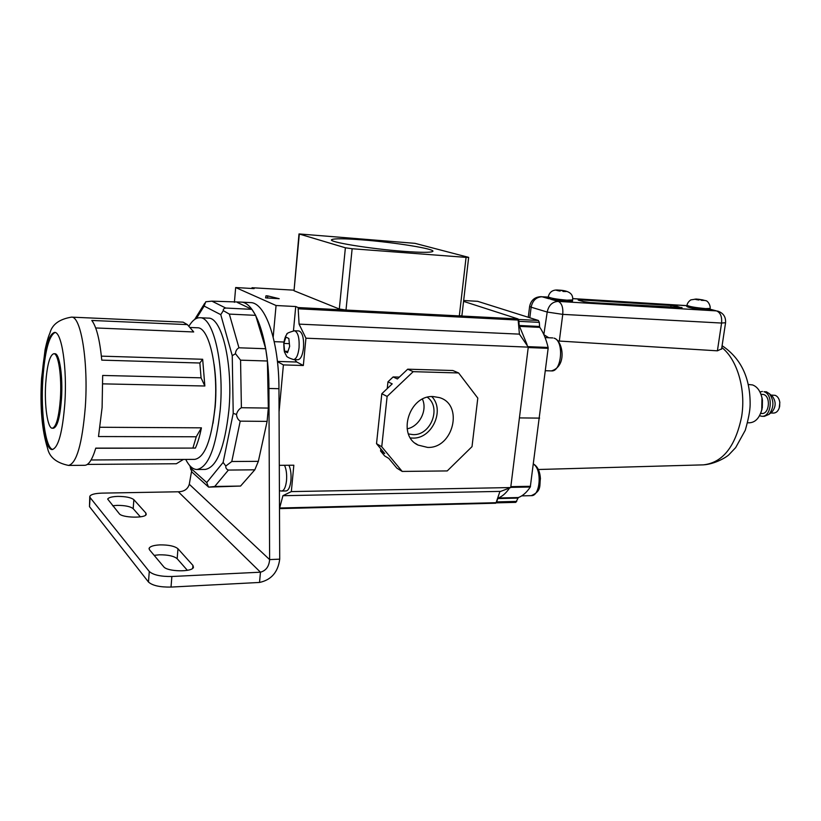 <?xml version="1.0" encoding="UTF-8"?>
<svg xmlns="http://www.w3.org/2000/svg" width="821" height="821" viewBox="0 0 821 821"><rect width="100%" height="100%" fill="white"/><g stroke="black" fill="none" stroke-linecap="round" stroke-linejoin="round"><path stroke-width="1.23" d="M770.611 413.014L773.628 413.066C776.666 412.83 778.688 410.582 779.673 406.313L779.755 402.167C779.129 398.554 777.59 396.276 775.147 395.332L770.919 395.065M761.909 416.298L764.382 416.329L769.041 414.348C774.039 407.596 774.182 400.72 769.451 393.741L766.445 391.802L763.971 391.74C773.546 394.07 771.596 417.171 761.909 416.298L759.517 415.734M747.603 422.774L749.46 422.794C755.33 422.415 759.425 418.094 761.744 409.843L761.98 398.062C760.42 391.053 757.27 386.67 752.529 384.926L748.28 384.474M759.928 391.956L762.401 391.473M760.923 394.244L763.54 394.49C770.95 396.317 769.421 414.174 761.919 413.497L760.585 413.476M761.17 394.963L762.237 398.688L762.021 409.207L760.862 412.768M762.442 399.971L762.309 407.811M772.027 396.081L772.643 396.646C776.071 401.695 775.968 406.662 772.345 411.547L771.791 412.009M779.355 400.35L779.837 402.352L779.221 408.058M701.493 300.353L704.418 300.353L697.676 299.172L694.74 299.193L698.804 300.034M562.97 291.434L566.531 291.455L559.84 290.234L556.269 290.234L560.117 291.096M686.951 305.361L686.787 306.5C688.829 307.793 695.069 308.912 705.496 309.866L709.97 309.579M548.243 296.925L548.089 298.115L551.25 299.408L566.757 301.512L572.463 301.133M543.841 334.588L547.207 312.052L531.136 307.198L529.822 317.758M559.317 341.054L717.4 350.824L721.577 323.053L562.754 314.371L559.317 341.054L558.188 340.941M548.746 337.749L544.302 334.958M721.628 348.853L717.4 350.824M681.964 308.06L676.935 306.284L676.73 307.762M682.035 307.577L589.694 302.497L583.577 301.615L578.815 300.301L578.138 299.952L580.149 299.87L580.047 300.64M670.736 307.393L671.014 305.443L580.149 299.87M671.014 305.443L676.935 306.284M558.608 290.86L558.701 290.111M563.709 291.527L563.811 290.726M696.526 299.614L696.598 299.06M701.319 300.332L701.421 299.634M528.057 346.647L548.11 347.457L548.151 348.34L530.284 487.017C526.702 492.415 522.72 495.925 518.349 497.547L515.824 502.37L496.038 502.852M477.637 301.317L538.381 320.467L539.325 322.366L518.923 321.329L518.615 320.026M527.061 344.615L519.159 325.475L539.571 326.481L539.325 322.366M539.571 326.481L539.828 327.374L519.416 326.378M548.11 347.457C546.191 339.36 543.43 332.669 539.828 327.374M496.079 502.75L496.643 501.898L516.748 501.415M517.907 498.101L497.793 498.563L496.643 501.898M497.793 498.563L498.214 498.008L518.349 497.547M509.071 488.721C505.757 493.421 502.144 496.52 498.214 498.008M519.159 325.475L518.923 321.329M519.426 417.91L539.623 418.115M149.545 549.844L149.135 548.264C150.14 546.345 153.763 545.216 160.003 544.887C168.736 544.826 174.729 546.119 177.962 548.756L192.925 565.392L193.458 567.26C192.648 572.268 167.166 571.837 163.666 566.706L149.545 549.844M154.163 555.355L159.223 554.811C167.956 554.729 173.929 556.033 177.162 558.711L187.373 570.328M117.896 496.397C111.984 496.592 108.577 497.495 107.684 499.086L119.281 513.71C122.062 517.887 145.676 518.41 146.241 514.336L145.861 513.033L133.854 499.681C131.155 497.547 125.839 496.448 117.896 496.397M140.37 516.85L133.187 508.681C130.498 506.506 125.182 505.408 117.249 505.367L112.61 505.736M148.478 582.017L149.278 571.488L90.105 497.577L89.797 496.325C90.874 494.427 94.959 493.359 102.05 493.123L178.331 491.779L260.462 572.196L259.518 582.448L171.025 587.077C159.91 587.261 152.398 585.578 148.478 582.017L89.489 506.649L89.756 496.89M149.278 571.488C153.219 574.977 160.742 576.65 171.866 576.496L171.025 587.077M259.518 582.448C271.299 579.924 278.032 572.165 279.715 559.152L269.616 559.594C269.093 566.439 266.045 570.646 260.462 572.196L171.866 576.496M279.715 559.152L278.955 388.692C279.017 341.023 265.296 302.385 250.467 302.6L250.231 302.59M191.529 471.541L189.282 484.257L269.616 559.594L268.929 388.487C269.001 340.643 255.505 301.861 240.902 302.097L211.9 301.153L225.744 308.039C223.825 308.46 223.004 309.322 223.302 310.636L229.336 314.094L238.952 347.786C236.787 348.976 235.617 350.947 235.473 353.718L240.563 360.173L241.395 407.719C238.911 409.166 237.279 411.403 236.499 414.451C236.756 417.509 237.998 419.736 240.214 421.152L231.779 461.515L225.816 466.03C225.57 467.939 226.432 469.294 228.392 470.074L214.733 486.473L208.791 487.11L240.574 486.053L254.818 469.807L258.348 461.33L267.112 421.378L268.323 408.078L267.41 361.004L265.717 348.74L255.639 315.356L251.883 309.353L237.423 302.487M189.282 484.257C187.855 489.1 184.202 491.605 178.331 491.779M201.063 377.824L199.862 363.015L202.664 359.27L204.85 386.003L201.063 377.824L102.676 375.454L102.102 407.575L98.499 436.546L196.25 436.772L201.412 427.833L100.049 427.259M199.862 363.015L101.763 360.132C99.813 339.853 96.488 326.625 91.788 320.457L187.383 324.613L183.124 322.15L87.529 317.84M64.828 403.542C67.291 368.136 61.708 331.52 54.545 332.402C48.172 334.558 43.903 350.187 41.768 379.281C39.511 413.312 44.662 450.103 52.205 449.539C58.281 447.876 62.488 432.544 64.828 403.542M55.048 332.484C48.921 335.789 44.847 351.398 42.815 379.302C40.629 412.491 45.473 448.502 52.79 449.477M60.374 398.852C61.914 376.48 58.414 353.184 53.817 353.707C49.794 355.021 47.095 364.924 45.709 383.428C44.242 405.235 47.577 428.613 52.318 428.213C56.218 427.105 58.907 417.314 60.374 398.852M52.318 428.213L53.416 428.223C57.326 427.115 60.015 417.325 61.483 398.862C63.032 376.511 59.512 353.215 54.904 353.738L53.817 353.707M212.998 423.318L215.215 406.631C216.395 391.802 216.026 377.742 214.107 364.452M185.72 459.421C189.076 466.02 192.802 469.376 196.886 469.509C208.288 467.416 216.056 447.65 220.182 410.213C224.472 364.196 213.378 316.762 199.924 317.737C196.034 317.614 192.35 320.457 188.871 326.265M197.061 469.499L205.26 469.427C216.836 467.334 224.708 447.63 228.885 410.315C233.226 364.452 221.947 317.163 208.288 318.127L208.113 318.117M189.918 327.466L197.42 327.784C209.078 326.943 218.602 368.085 214.917 407.863C211.377 440.354 204.665 457.523 194.782 459.37L91.059 459.986M95.688 327.959L193.705 331.961L192.186 330.114M202.664 359.27L101.383 356.14M204.85 386.003L102.841 383.859M208.37 486.884L191.898 472.013L190.944 468.381L206.728 482.563L223.117 462.428L225.816 466.03M223.117 462.428L233.215 413.374L232.251 355.688L220.767 314.659L204.142 306.069L205.763 301.769L211.9 301.153M255.639 315.356L229.336 314.094M251.883 309.353L225.744 308.039M267.41 361.004L240.563 360.173M265.717 348.74L238.952 347.786M267.112 421.378L240.214 421.152M268.323 408.078L241.395 407.719M254.818 469.807L228.392 470.074M258.348 461.33L231.779 461.515M240.574 486.053L214.733 486.473M95.729 448.256L195.408 448.081C197.799 442.745 199.801 436.002 201.412 427.833M195.408 448.081L95.77 448.122C92.373 459.483 88.689 465.22 84.696 465.302L68.656 465.425M183.37 459.442L176.351 463.752L87.334 464.419M192.956 447.948L196.25 436.772M193.705 331.961L187.383 324.613M208.503 487.048L206.728 482.563M233.215 413.374L236.499 414.451M232.251 355.688L235.473 353.718M220.767 314.659L223.302 310.636M403.87 251.359C421.204 252.611 430.82 252.632 432.729 251.442C436.32 249.081 394.665 242.349 362.246 239.876C344.307 238.501 334.137 238.429 331.715 239.66C327.22 241.826 370.322 248.917 403.87 251.359M352.137 248.742L346 310.04L459.319 315.911L466.071 257.373L468.658 257.373L415.005 243.344L298.998 233.934L345.384 247.788L352.137 248.742L466.071 257.373M299.306 234.118L294.031 290.747L339.309 309.014L345.384 247.788M461.915 315.664L459.319 315.911M346 310.04L339.309 309.014M294.031 290.747L298.998 233.985M427.618 447.414C453.284 448.646 463.937 404.558 439.492 397.621L433.365 396.574C409.32 394.768 396.646 435.335 418.105 445.095L427.618 447.414M410.469 437.962L412.717 438.086C431.928 439.05 445.249 410.079 431.805 396.594M408.468 433.96L413.096 434.627C430.871 435.592 441.698 407.37 427.392 397.282M407.124 428.829C419.357 426.581 427.7 410.408 422.435 399.16M283.491 495.699L500.697 491.379L510.713 487.561L291.332 491.594L282.927 495.679L279.489 508.61L495.35 503.222M279.848 508.004L496.1 502.698L495.556 503.273M496.1 502.698L499.958 491.389M459.904 315.931L518.061 318.938L463.567 301.369M387.245 388.579L387.964 381.816L393.115 376.942L397.385 378.963L407.698 369.183L452.853 370.517L458.621 372.96L413.189 371.667L387.122 396.43L381.744 446.768L402.208 471.428L396.882 468.165L388.795 458.436L384.628 455.922L380.575 451.047L380.811 448.83M393.115 376.942L399.345 377.106M518.061 318.938L519.416 334.137L528.272 347.129L510.713 487.561M528.272 347.129L305.935 338.201L299.08 324.131L298.115 307.557L295.734 306.531L276.061 305.515L273.177 337.164M519.416 334.137L299.08 324.131M277.436 361.63L283.399 364.914L279.058 411.834M251.606 288.458L252.057 287.73L254.13 288.612L235.668 287.535L234.406 302.333M294.647 359.608L296.792 362.02L303.339 365.499L305.935 338.201M303.339 365.499L283.399 364.914M291.332 491.594L293.836 465.209L279.294 465.322M235.668 287.535L276.061 305.515M265.973 295.817L265.788 297.951L265.973 295.817L265.614 297.859L279.191 298.7L267.749 295.909L267.543 298.146M265.983 295.806L267.749 295.909M402.208 471.428L447.24 470.926L472.013 446.645L477.801 398.103L458.621 372.96M407.698 369.183L413.189 371.667M380.575 451.047L384.721 453.541L376.521 443.668L381.816 393.721L387.122 396.43M376.521 443.668L381.744 446.768M387.964 381.816L392.202 383.879L381.816 393.721M295.734 306.531L293.466 330.781M289.639 346.39L287.514 352.763L284.62 351.244L283.83 343.435L285.934 337.072L288.838 338.509L289.639 346.39M303.513 347.909C302.59 355.339 300.722 359.28 297.92 359.711L293.497 359.567C296.278 359.136 298.136 355.195 299.06 347.745C299.521 337.841 298.002 332.177 294.493 330.76L298.926 330.955C302.456 332.361 303.986 338.016 303.513 347.909M289.197 343.64L283.83 343.435M287.843 351.357L284.62 351.244M284.528 465.281C286.313 469.232 286.981 474.333 286.519 480.593C285.739 487.13 284.128 490.609 281.695 491.03L286.067 490.958C288.52 490.527 290.131 487.058 290.921 480.531C291.383 474.281 290.716 469.191 288.91 465.25M705.691 308.614C695.254 307.659 689.014 306.541 686.961 305.258C687.403 303.154 688.696 301.358 690.861 299.87L696.413 299.039L705.506 300.609C707.907 300.66 710.596 305.422 710.144 308.429L705.691 308.614M695.408 299.347L697.06 299.747M696.187 299.07L695.161 299.152M566.921 300.178C556.197 299.224 549.978 298.105 548.264 296.792C549.598 291.742 553.015 289.505 558.526 290.1C568.748 290.46 573.438 293.733 572.617 299.932L566.921 300.178M556.874 290.388L558.372 290.788M558.157 290.131L556.812 290.193M702.981 300.445L704.008 300.363M703.751 300.178L702.088 299.778M700.354 299.491L697.676 299.172M564.653 291.537L565.997 291.465M565.926 291.281L564.417 290.87M562.672 290.572L559.84 290.234M686.9 305.689L572.689 298.659M548.212 297.151L541.993 296.771L548.828 298.711M551.25 299.408L558.249 301.399L716.507 310.902L710.021 309.291M710.032 309.189L716.507 310.902C720.428 312.534 722.121 316.578 721.577 323.053L725.569 322.725M541.367 296.658C534.943 296.822 531.033 300.055 529.637 306.336L531.136 307.198C532.552 300.558 536.175 297.079 541.993 296.771L548.223 297.079M562.754 314.371C563.268 307.423 561.769 303.103 558.249 301.399C552.348 301.728 548.664 305.279 547.207 312.052L562.754 314.371M572.637 299.809L572.442 301.266M710.155 308.337L709.96 309.681M554.011 338.16L554.401 338.231C562.949 341.054 567.332 366.32 551.363 370.907C561.749 372.252 564.335 340.664 554.011 338.16M722.1 345.703C740.953 358.284 750.302 377.896 750.137 404.537C750.086 410.51 748.465 419.09 745.273 430.266L735.667 447.619L729.171 454.454C727.714 456.353 715.727 464.091 703.412 464.86C722.716 462.685 735.452 446.614 741.63 416.637C746.094 389.482 737.227 359.454 721.823 347.519M510.826 486.648L530.53 486.289M477.894 301.338L463.67 300.507L477.771 301.317M518.482 319.441L538.381 320.467M548.151 348.34L528.221 347.55M530.284 487.017L510.734 487.376M533.506 464.009L533.527 464.019C537.642 466.533 539.941 471.398 540.423 478.602C539.294 485.427 542.004 491.05 531.249 495.658C540.321 496.438 542.271 469.089 533.476 464.234M268.929 388.487L278.955 388.692M90.105 497.577L89.489 506.649M133.187 508.681L133.854 499.681M145.707 515.065L145.861 513.033M192.678 568.306L192.925 565.392M177.162 558.711L177.962 548.756M87.652 317.85L71.509 317.132C80.992 315.993 88.555 362.328 85.281 407.36C82.162 444.048 76.589 463.403 68.543 465.425C56.454 462.911 49.476 457.235 47.597 448.399C41.953 430.327 39.931 407.165 41.532 378.922M204.142 306.069L196.455 318.415M190.462 466.359L190.944 468.381M252.057 287.73L293.774 290.162L252.119 287.74M298.115 307.557L345.313 309.999M518.615 320.087L298.546 308.809M296.792 362.02L277.416 361.425M274.224 341.659L283.943 342.029M762.237 398.688L761.98 398.062M762.021 409.207L761.744 409.843M772.643 396.646L769.451 393.741M772.345 411.547L769.041 414.348M721.567 349.223L725.559 322.817C725.959 316.844 723.291 312.924 717.544 311.046M528.272 317.265L529.617 306.469M572.689 298.587L686.91 305.628M552.738 337.924L545.093 337.585M703.412 464.86L538.35 469.499M551.363 370.907L545.421 370.723M531.249 495.658L521.735 495.874M149.083 548.941L149.135 548.264M240.902 302.097L250.467 302.6M71.509 317.132C59.276 319.174 52.072 324.5 49.917 333.1C48.347 336.456 46.735 341.967 45.093 349.623L41.553 378.491M199.924 317.737L208.288 318.127M189.928 465.805L190.893 469.858M204.747 303.236L194.69 319.431M468.658 257.373L461.905 315.736M415.354 443.33L418.105 445.095M293.497 359.567C283.902 356.355 287.34 355.616 285.451 354.149C284.846 351.378 284.107 355.083 283.789 343.352M294.493 330.76C288.653 332.402 286.108 333.613 286.888 334.373C285.575 335.738 284.548 338.673 283.799 343.178M281.695 491.03L279.407 490.763"/></g></svg>

